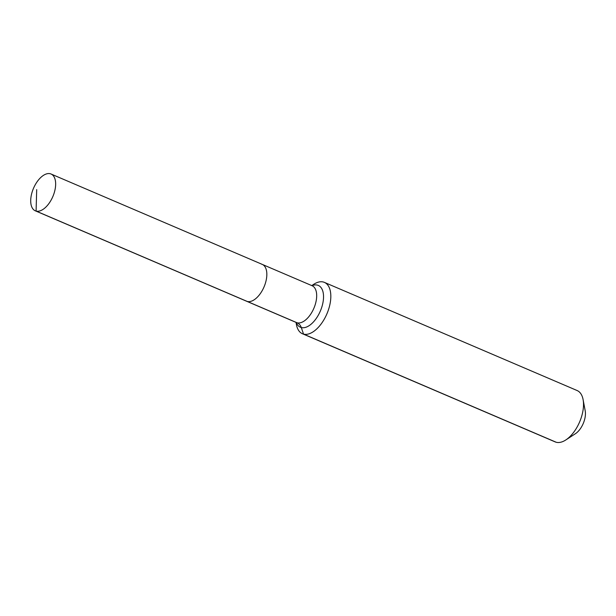 <?xml version="1.0" encoding="UTF-8"?>
<svg xmlns="http://www.w3.org/2000/svg" width="616" height="616" viewBox="0 0 616 616"><rect width="100%" height="100%" fill="white"/><g stroke="black" fill="none" stroke-linecap="round" stroke-linejoin="round"><path stroke-width="0.92" d="M296.527 322.599L246.492 301.193A20.02 10.518 -66.8 0 0 247.27 301.463L36.09 211.088A20.02 10.518 -66.8 0 0 53.153 195.826A20.02 10.518 -66.8 0 0 51.051 174.012A20.02 10.518 -66.8 0 0 50.273 173.743A20.02 10.518 -66.8 0 0 33.21 189.004A20.02 10.518 -66.8 0 0 35.305 210.818A20.02 10.518 -66.8 0 0 36.09 211.088L36.691 189.643M35.305 210.818L246.492 301.193A20.02 10.518 -66.8 0 0 247.27 301.463A20.02 10.518 -66.8 0 0 264.333 286.201A20.02 10.518 -66.8 0 0 262.239 264.387A20.02 10.518 -66.8 0 0 261.454 264.118M296.011 322.384L296.442 324.694A27.928 14.676 -66.8 0 0 302.433 333.741L555.124 441.88A27.928 14.676 -66.8 0 0 556.217 442.257A27.928 14.676 -66.8 0 0 565.804 439.963L575.406 433.718A15.824 8.316 -66.8 0 0 585.2 410.833L583.09 399.576A27.928 14.676 -66.8 0 0 577.1 390.529L324.409 282.39A27.928 14.676 -66.8 0 0 323.315 282.012A27.928 14.676 -66.8 0 0 313.729 284.299L311.765 285.585M565.804 439.963A27.928 14.676 -66.8 0 0 583.09 399.576M302.433 333.741A27.928 14.676 -66.8 0 0 303.526 334.118L301.301 327.543A9.309 7.9 104.7 0 0 297.12 322.792L247.27 301.463A20.02 10.518 -66.8 0 0 264.333 286.201A20.02 10.518 -66.8 0 0 262.239 264.387L51.051 174.012M556.217 442.257L303.526 334.118A27.928 14.676 -66.8 0 0 327.335 312.828A27.928 14.676 -66.8 0 0 324.409 282.39M296.335 322.53A20.02 10.518 -66.8 0 0 297.12 322.792A20.02 10.518 -66.8 0 0 314.468 306.806A20.02 10.518 -66.8 0 0 312.089 285.724L262.239 264.387M296.273 322.499A22.746 11.95 -66.8 0 0 301.301 327.543A22.746 11.95 -66.8 0 0 321.021 309.378A22.746 11.95 -66.8 0 0 317.417 285.116A22.746 11.95 -66.8 0 0 312.019 285.693"/></g></svg>

